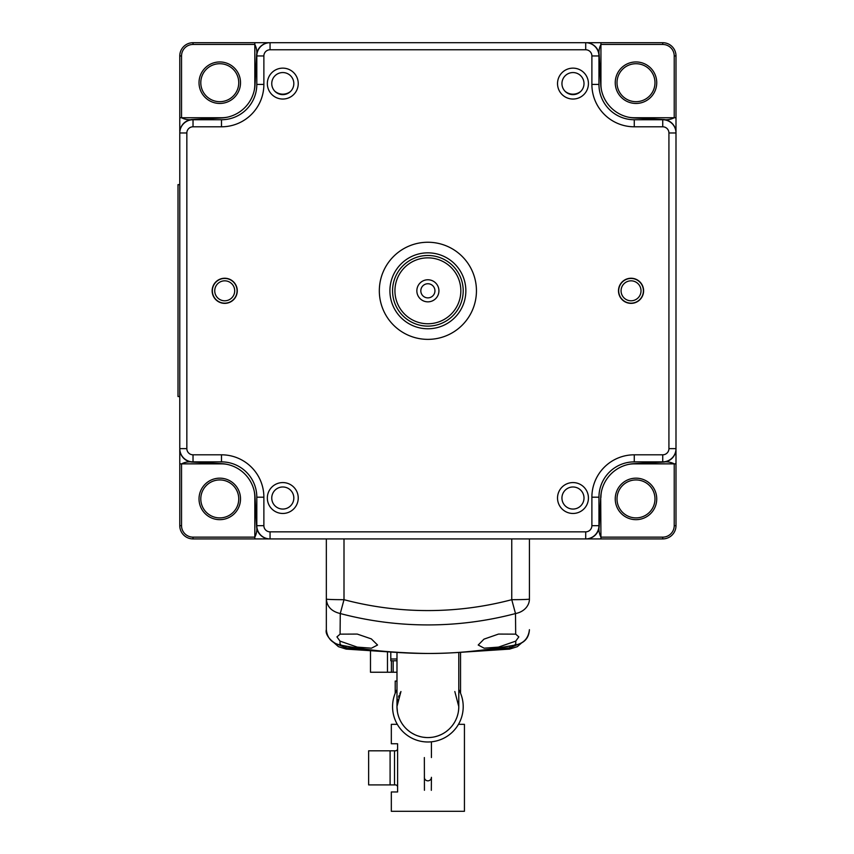 <?xml version="1.0" encoding="UTF-8"?>
<svg xmlns="http://www.w3.org/2000/svg" width="854" height="854" viewBox="0 0 854 854"><rect width="100%" height="100%" fill="white"/><g stroke="black" fill="none" stroke-linecap="round" stroke-linejoin="round"><path stroke-width="1.28" d="M209.71 119.741A277.24 277.24 0 0 1 210.65 118.546L221.624 117.969A35.313 35.313 0 0 0 255.047 84.546L256.584 55.254A13.248 13.248 0 0 1 269.8 42.7L585.961 42.7A13.248 13.248 0 0 1 599.188 55.254L600.725 84.546A35.313 35.313 0 0 0 634.138 117.969L645.112 118.546A277.24 277.24 0 0 1 646.051 119.741M598.953 72.633A277.24 277.24 0 0 1 600.149 73.572M646.051 461.875A277.24 277.24 0 0 1 645.112 463.071L634.138 463.647A35.313 35.313 0 0 0 600.725 497.071L600.149 508.034A277.24 277.24 0 0 1 598.953 508.973M256.808 508.973A277.24 277.24 0 0 1 255.624 508.034L255.047 497.071A35.313 35.313 0 0 0 221.624 463.647L210.65 463.071A277.24 277.24 0 0 1 209.71 461.875M255.624 73.572A277.24 277.24 0 0 1 256.808 72.633M600.149 508.034L599.188 526.363A13.248 13.248 0 0 1 585.961 538.917L269.8 538.917A13.248 13.248 0 0 1 256.584 526.363L255.624 508.034M210.65 463.071L192.331 462.11A13.248 13.248 0 0 1 179.778 448.884L179.778 132.733A13.248 13.248 0 0 1 192.331 119.507L210.65 118.546M645.112 118.546L663.441 119.507A13.248 13.248 0 0 1 675.994 132.733L675.994 448.884A13.248 13.248 0 0 1 663.441 462.11L645.112 463.071M458.673 709.322L458.79 706.674A30.904 30.904 0 0 1 427.886 737.578A30.904 30.904 0 0 1 397.11 703.845M400.675 692.007A30.904 30.904 0 0 0 399.885 693.597M399.149 695.295A30.904 30.904 0 0 0 398.476 697.163M397.9 699.202A30.904 30.904 0 0 0 397.43 701.422M458.79 652.499L458.79 706.674L454.819 691.526M400.953 691.526L396.982 706.504M396.982 706.834L397.43 711.894M397.889 714.115L398.466 716.143M399.128 718L399.864 719.698M400.654 721.278L401.529 722.815M401.572 722.879L402.554 724.373M402.576 724.395L403.782 726.007M405.276 727.747L406.685 729.156M407.08 729.529L409.258 731.323M411.799 733.063L414.585 734.568M417.478 735.774L420.403 736.66M423.338 737.237L426.285 737.536M429.231 737.546L432.177 737.28M435.124 736.714L437.867 735.913M438.038 735.86L440.92 734.686M446.343 731.462L448.574 729.626M449.407 728.846L450.282 727.96M450.432 727.8L451.382 726.743M451.958 726.039L453.207 724.373M453.463 724.011L453.944 723.274M454.253 722.794L455.139 721.246M455.929 719.644L456.655 717.947M457.317 716.068L457.904 714.019M458.363 711.788L458.673 709.354M458.79 689.573A35.313 35.313 0 0 1 427.886 741.987A35.313 35.313 0 0 1 396.982 689.573M424.438 790.281L424.353 757.551M424.353 777.311A3.533 3.533 0 0 0 427.886 780.834A3.533 3.533 0 0 0 431.419 777.311L431.323 790.324M395.21 693.256L395.21 681.065L396.982 681.065M460.552 652.413L460.552 693.256M390.801 658.989L396.982 658.989M370.487 650.887L370.487 672.237L396.982 672.237M396.982 660.761L390.801 660.761L390.801 652.178M387.481 672.237L387.481 651.986M458.47 724.331L464.437 724.331L464.437 811.3L391.324 811.3L391.324 791.968L397.601 791.968L397.601 743.759L391.324 743.759L391.324 724.331L397.302 724.331M390.097 750.815L368.64 750.815L368.64 784.901L390.097 784.901L390.097 750.815L395.391 750.815A2.21 2.21 0 0 0 397.601 748.616M390.097 784.901L395.391 784.901A2.21 2.21 0 0 1 397.601 787.11M476.447 290.808A48.561 48.561 0 0 0 427.886 242.248A48.561 48.561 0 0 0 379.325 290.808A48.561 48.561 0 0 0 427.886 339.369A48.561 48.561 0 0 0 476.447 290.808M282.791 513.467A15.447 15.447 0 0 0 298.238 498.021A15.447 15.447 0 0 0 282.791 482.574A15.447 15.447 0 0 0 267.334 498.021A15.447 15.447 0 0 0 282.791 513.467M282.791 99.043A15.447 15.447 0 0 0 298.238 83.596A15.447 15.447 0 0 0 282.791 68.139A15.447 15.447 0 0 0 267.334 83.596A15.447 15.447 0 0 0 282.791 99.043M572.981 513.467A15.447 15.447 0 0 0 588.427 498.021A15.447 15.447 0 0 0 572.981 482.574A15.447 15.447 0 0 0 557.523 498.021A15.447 15.447 0 0 0 572.981 513.467M572.981 99.043A15.447 15.447 0 0 0 588.427 83.596A15.447 15.447 0 0 0 572.981 68.139A15.447 15.447 0 0 0 557.523 83.596A15.447 15.447 0 0 0 572.981 99.043M212.358 290.808A12.362 12.362 0 0 0 224.719 303.17A12.362 12.362 0 0 0 237.081 290.808A12.362 12.362 0 0 0 224.719 278.447A12.362 12.362 0 0 0 212.358 290.808M618.691 290.808A12.362 12.362 0 0 0 631.053 303.17A12.362 12.362 0 0 0 643.404 290.808A12.362 12.362 0 0 0 631.053 278.447A12.362 12.362 0 0 0 618.691 290.808M585.705 49.767L585.705 42.7A13.248 13.248 -156.2 0 1 598.953 55.948L598.953 84.418A35.313 35.313 0 0 0 634.266 119.741L662.747 119.741A13.248 13.248 -156.2 0 1 675.994 132.978L668.928 132.978A6.181 6.181 -156.2 0 0 662.747 126.798L634.266 126.798A42.38 42.38 0 0 1 591.886 84.418L591.886 55.948A6.181 6.181 -156.2 0 0 585.705 49.767L270.056 49.767A6.181 6.181 113.8 0 0 263.875 55.948L263.875 84.418A42.38 42.38 0 0 1 221.496 126.798L193.025 126.798A6.181 6.181 113.8 0 0 186.845 132.978L186.845 448.628A6.181 6.181 23.8 0 0 193.025 454.808L221.496 454.808A42.38 42.38 0 0 1 263.875 497.199L263.875 525.669A6.181 6.181 23.8 0 0 270.056 531.85L585.705 531.85A6.181 6.181 -66.2 0 0 591.886 525.669L591.886 497.199A42.38 42.38 0 0 1 634.266 454.808L662.747 454.808A6.181 6.181 -66.2 0 0 668.928 448.628L668.928 132.978M186.845 132.978L179.778 132.978A13.248 13.248 113.8 0 1 193.025 119.741L221.496 119.741A35.313 35.313 0 0 0 256.808 84.418L256.808 55.948A13.248 13.248 113.8 0 1 270.056 42.7L270.056 49.767M270.056 531.85L270.056 538.917A13.248 13.248 23.8 0 1 256.808 525.669L256.808 497.199A35.313 35.313 0 0 0 221.496 461.875L193.025 461.875A13.248 13.248 23.8 0 1 179.778 448.628L186.845 448.628M668.928 448.628L675.994 448.628A13.248 13.248 -66.2 0 1 662.747 461.875L634.266 461.875A35.313 35.313 0 0 0 598.953 497.199L598.953 525.669A13.248 13.248 -66.2 0 1 585.705 538.917L585.705 531.85M214.738 290.808A9.981 9.981 0 0 0 224.719 300.789A9.981 9.981 0 0 0 234.701 290.808A9.981 9.981 0 0 0 224.719 280.827A9.981 9.981 0 0 0 214.738 290.808M621.071 290.808A9.981 9.981 0 0 0 631.053 300.789A9.981 9.981 0 0 0 641.023 290.808A9.981 9.981 0 0 0 631.053 280.827A9.981 9.981 0 0 0 621.071 290.808M572.981 72.558A11.038 11.038 0 0 0 561.943 83.596A11.038 11.038 0 0 0 572.981 94.623A11.038 11.038 0 0 0 584.008 83.596A11.038 11.038 0 0 0 572.981 72.558M282.791 72.558A11.038 11.038 0 0 0 271.753 83.596A11.038 11.038 0 0 0 282.791 94.623A11.038 11.038 0 0 0 293.829 83.596A11.038 11.038 0 0 0 282.791 72.558M572.981 486.983A11.038 11.038 0 0 0 561.943 498.021A11.038 11.038 0 0 0 572.981 509.059A11.038 11.038 0 0 0 584.008 498.021A11.038 11.038 0 0 0 572.981 486.983M282.791 486.983A11.038 11.038 0 0 0 271.753 498.021A11.038 11.038 0 0 0 282.791 509.059A11.038 11.038 0 0 0 293.829 498.021A11.038 11.038 0 0 0 282.791 486.983M237.273 290.808A12.564 12.564 0 0 1 224.719 303.362A12.564 12.564 0 0 1 212.155 290.808A12.564 12.564 0 0 1 224.719 278.244A12.564 12.564 0 0 1 237.273 290.808M643.606 290.808A12.564 12.564 0 0 1 631.053 303.362A12.564 12.564 0 0 1 618.488 290.808A12.564 12.564 0 0 1 631.053 278.244A12.564 12.564 0 0 1 643.606 290.808M392.562 290.808A35.313 35.313 0 0 1 427.886 255.485A35.313 35.313 0 0 1 463.199 290.808A35.313 35.313 0 0 1 427.886 326.121A35.313 35.313 0 0 1 392.562 290.808M460.84 290.808A32.954 32.954 0 0 1 427.886 323.762A32.954 32.954 0 0 1 394.932 290.808A32.954 32.954 0 0 1 427.886 257.855A32.954 32.954 0 0 1 460.84 290.808M438.924 290.808A11.038 11.038 0 0 0 427.886 279.77A11.038 11.038 0 0 0 416.848 290.808A11.038 11.038 0 0 0 427.886 301.846A11.038 11.038 0 0 0 438.924 290.808M434.942 290.808A7.067 7.067 0 0 0 427.886 283.741A7.067 7.067 0 0 0 420.819 290.808A7.067 7.067 0 0 0 427.886 297.875A7.067 7.067 0 0 0 434.942 290.808M179.778 422.687L179.778 448.852M179.778 132.028L179.778 158.929M179.778 170.949L179.778 174.184M179.778 406.782L179.778 396.534L178.006 396.534L178.006 184.635L179.778 184.635M179.778 410.977L179.778 414.532M296.007 538.917L193.025 538.917A13.248 13.248 0 0 1 179.778 525.669L179.778 448.884M179.778 131.174L179.778 55.948A13.248 13.248 0 0 1 193.025 42.7L296.007 42.7M193.025 119.517C188.766 120.115 184.934 119.528 181.539 117.745L181.539 55.948L179.778 55.948M559.765 42.7L662.747 42.7A13.248 13.248 0 0 1 675.994 55.948L675.994 158.929M360.452 42.7L311.902 42.7M307.707 42.7L304.163 42.7M547.734 42.7L544.51 42.7M599.177 55.948C598.579 51.688 599.166 47.856 600.938 44.461L662.747 44.461L662.747 42.7M543.859 538.917L524.569 538.917M675.994 174.824L675.994 223.374M675.994 410.657L675.994 407.433M675.994 449.588L675.994 422.687M675.994 170.629L675.994 167.085M675.994 450.442L675.994 525.669A13.248 13.248 0 0 1 662.747 538.917L559.765 538.917M675.994 55.948L674.222 55.948L674.222 117.745C670.828 119.528 667.006 120.115 662.747 119.517M548.054 538.917L551.609 538.917M308.027 538.917L311.262 538.917M256.595 525.669C257.193 529.928 256.606 533.75 254.823 537.145L193.025 537.145L193.025 538.917A13.248 13.248 0 0 1 179.778 525.669L181.539 525.669L181.539 463.861C184.934 462.089 188.766 461.502 193.025 462.099M600.704 497.412L600.938 537.145C599.166 533.75 598.579 529.928 599.177 525.669M662.747 462.099C667.006 461.502 670.828 462.089 674.222 463.861L674.222 525.669A11.476 11.476 0 0 1 662.747 537.145L600.938 537.145L600.938 538.917L597.917 538.917M634.437 480.001A18.98 18.98 0 0 0 617.026 499.697A18.98 18.98 0 0 0 637.554 517.834A18.98 18.98 0 0 0 654.965 498.138A18.98 18.98 0 0 0 634.437 480.001M218.218 480.001A18.98 18.98 0 0 0 200.807 499.697A18.98 18.98 0 0 0 221.335 517.834A18.98 18.98 0 0 0 238.736 498.138A18.98 18.98 0 0 0 218.218 480.001M635.995 63.719A18.98 18.98 0 0 0 617.026 83.478A18.98 18.98 0 0 0 637.554 101.615A18.98 18.98 0 0 0 654.965 81.92A18.98 18.98 0 0 0 634.437 63.783A18.98 18.98 0 0 0 617.026 83.478A18.98 18.98 0 0 0 635.995 101.679M219.777 63.719A18.98 18.98 0 0 0 200.807 83.478A18.98 18.98 0 0 0 221.335 101.615A18.98 18.98 0 0 0 238.736 81.92A18.98 18.98 0 0 0 218.218 63.783A18.98 18.98 0 0 0 200.807 83.478A18.98 18.98 0 0 0 219.777 101.679M193.025 42.7L193.025 44.461L254.823 44.461C256.606 47.856 257.193 51.688 256.595 55.948M340.084 634.148L340.266 613.546C331.587 611.453 326.943 606.628 326.345 599.07L326.345 629.686L326.345 599.07A17.656 0.619 0 0 0 344.002 599.689L340.266 613.546A343.009 342.796 180 0 0 515.496 613.556L515.496 613.546A17.656 14.806 0 0 0 529.416 599.07L529.416 538.917L529.416 599.07A17.656 0.619 0 0 1 511.759 599.689L515.496 613.546L515.688 634.148L518.826 636.892L515.741 641.13L515.773 644.93C481.09 651.303 449.407 654.111 420.723 653.342C388.132 652.392 361.221 649.584 339.988 644.93L340.02 641.13L336.935 636.892L340.084 634.148L357.25 634.074L371.33 638.899L377.553 645.016L371.437 648.197L357.25 647.108L340.02 641.13M326.345 538.917L326.345 599.07M515.773 644.93L515.175 644.332L515.773 644.93C523.929 643.201 528.487 638.119 529.416 629.686C528.904 638.066 524.324 643.169 515.688 644.994C457.146 656.288 398.615 656.288 340.084 644.994C334.106 644.578 324.509 635.44 326.345 629.686C327.178 637.97 331.726 643.051 339.988 644.93L340.597 644.332L339.988 644.93M515.741 641.13L498.522 647.108L484.154 648.186L478.208 645.016L483.994 639.144L498.522 634.074L515.688 634.148M335.206 643.329L345.742 647.812L372.045 650.097M483.716 650.097L510.03 647.812L520.566 643.329M510.019 646.072L509.507 649.019M346.254 649.019L345.742 646.072M580.816 91.357A12.362 12.362 0 0 1 565.134 91.357M290.403 91.581A12.362 12.362 0 0 1 274.721 91.122M427.886 737.578A30.904 30.904 0 0 1 396.982 706.674L396.982 652.499M393.16 660.761L393.16 672.237M391.399 672.237L391.399 660.761M394.505 750.815L394.505 784.901M662.747 126.798L662.747 119.741M634.266 119.741L634.266 126.798M591.886 84.418L598.953 84.418M598.953 55.948L591.886 55.948M263.875 55.948L256.808 55.948M256.808 84.418L263.875 84.418M221.496 126.798L221.496 119.741M193.025 119.741L193.025 126.798M193.025 454.808L193.025 461.875M221.496 461.875L221.496 454.808M263.875 497.199L256.808 497.199M256.808 525.669L263.875 525.669M591.886 525.669L598.953 525.669M598.953 497.199L591.886 497.199M634.266 454.808L634.266 461.875M662.747 461.875L662.747 454.808M390.267 285.62A37.971 37.971 0 0 0 422.698 328.416A37.971 37.971 0 0 0 465.494 295.996A37.971 37.971 0 0 0 433.074 253.2A37.971 37.971 0 0 0 390.267 285.62M179.778 120.734L179.778 117.745L221.271 117.745A33.552 33.552 0 0 0 227.303 117.201M181.539 55.948A11.476 11.476 0 0 1 193.025 44.461M254.278 90.225A33.552 33.552 0 0 0 254.823 84.194L254.823 42.7L257.855 42.7M219.777 61.947A20.752 20.752 0 0 0 199.025 82.699A20.752 20.752 0 0 0 219.777 103.451A20.752 20.752 0 0 0 240.518 82.699A20.752 20.752 0 0 0 219.777 61.947M597.96 42.7L600.938 42.7L600.938 84.194A33.552 33.552 0 0 0 601.483 90.225M662.747 44.461A11.476 11.476 0 0 1 674.222 55.948M628.459 117.201A33.552 33.552 0 0 0 634.49 117.745L675.994 117.745L675.994 120.777M635.995 61.947A20.752 20.752 0 0 0 615.243 82.699A20.752 20.752 0 0 0 635.995 103.451A20.752 20.752 0 0 0 656.737 82.699A20.752 20.752 0 0 0 635.995 61.947M193.025 537.145A11.476 11.476 0 0 1 181.539 525.669M227.303 464.405A33.552 33.552 0 0 0 221.271 463.861L179.778 463.861L179.778 460.84M254.278 491.381A33.552 33.552 0 0 1 254.823 497.412L254.823 538.917L257.812 538.917M219.777 478.165A20.752 20.752 0 0 0 199.025 498.917A20.752 20.752 0 0 0 219.777 519.67A20.752 20.752 0 0 0 240.518 498.917A20.752 20.752 0 0 0 219.777 478.165M600.938 497.412A33.552 33.552 0 0 1 601.483 491.381M628.459 464.405A33.552 33.552 0 0 1 634.49 463.861L675.994 463.861L675.994 460.882M635.995 478.165A20.752 20.752 0 0 0 615.243 498.917A20.752 20.752 0 0 0 635.995 519.67A20.752 20.752 0 0 0 656.737 498.917A20.752 20.752 0 0 0 635.995 478.165M674.222 525.669L675.994 525.669M662.747 538.917L662.747 537.145M511.759 538.917L511.759 599.689A328.374 328.171 0 0 1 344.002 599.689L344.002 538.917M431.419 757.551L431.419 741.816M179.778 129.979L179.778 128.783M179.778 127.417L179.778 125.666M179.778 124.246L179.778 122.923M586.666 42.7L587.52 42.7M588.705 42.7L589.911 42.7M591.278 42.7L593.028 42.7M594.437 42.7L595.772 42.7M675.994 124.567L675.994 123.179M675.994 125.805L675.994 127.449M675.994 131.11L675.994 131.964M269.106 538.917L268.241 538.917M267.056 538.917L265.861 538.917M264.494 538.917L262.733 538.917M261.324 538.917L260 538.917M179.778 457.05L179.778 458.427M179.778 455.812L179.778 454.157M179.778 450.506L179.778 449.642M594.128 538.917L595.505 538.917M592.889 538.917L591.235 538.917M587.584 538.917L586.719 538.917M675.994 451.627L675.994 452.833M675.994 454.2L675.994 455.951M675.994 457.36L675.994 458.694M261.644 42.7L260.256 42.7M262.883 42.7L264.526 42.7M268.188 42.7L269.042 42.7M522.168 642.421L517.31 646.67L509.614 649.104L454.616 652.702M401.156 652.702L346.158 649.104L338.451 646.67L333.604 642.421"/></g></svg>
